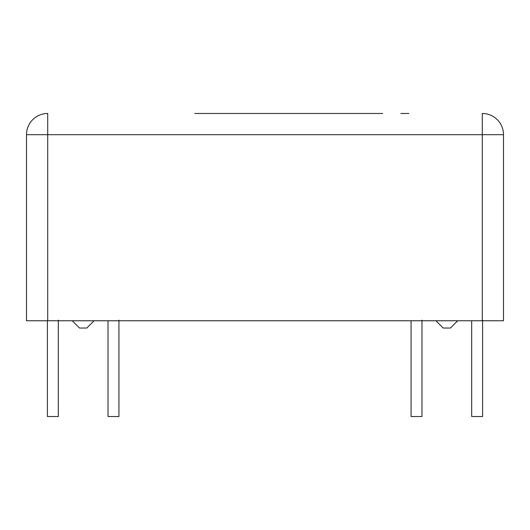 <?xml version="1.0" encoding="UTF-8"?>
<svg xmlns="http://www.w3.org/2000/svg" width="530" height="530" viewBox="0 0 530 530"><rect width="100%" height="100%" fill="white"/><g stroke="black" fill="none" stroke-linecap="round" stroke-linejoin="round"><path stroke-width="0.79" d="M482.591 320.153L482.591 416.527L471.68 416.527L471.68 320.763M118.932 416.527L118.932 320.153L118.932 416.527L108.021 416.527L108.021 320.763M58.32 320.153L58.32 416.527L47.408 416.527L47.408 320.763M421.979 320.153L421.979 416.527L411.068 416.527L411.068 320.763L411.068 416.527M457.741 320.763L450.467 328.037L443.193 328.037L435.918 320.763M72.259 320.763L79.533 328.037L86.807 328.037L94.082 320.763M223.382 113.473L225.151 113.473M277.799 113.473L264.318 113.473M279.608 113.473L379.666 113.473M347.528 113.473L339.399 113.473M382.627 113.473L198.538 113.473M408.935 113.473L400.799 113.473M250.591 113.473L255.586 113.473L250.591 113.473M230.119 113.473L243.846 113.473L230.119 113.473M246.874 113.473L245.284 113.473L246.874 113.473M201.678 113.473L194.848 113.473M198.074 113.473L205.945 113.473M243.846 113.473L245.284 113.473M503.5 134.686A21.213 21.213 0 0 0 482.287 113.473L482.287 134.686L503.5 134.686L503.5 320.763L47.713 320.763L47.713 113.473A21.213 21.213 0 0 0 26.5 134.686L26.5 320.763L47.713 320.763M26.5 134.686L482.287 134.686L482.287 320.763"/></g></svg>
